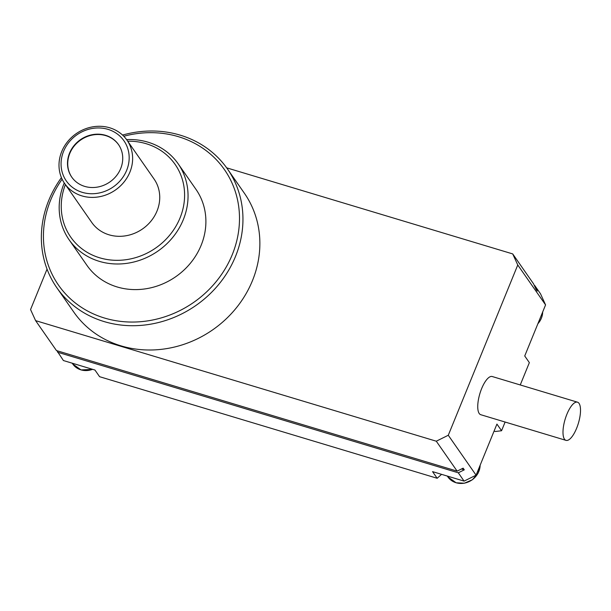 <?xml version="1.0" encoding="UTF-8"?>
<svg xmlns="http://www.w3.org/2000/svg" width="611" height="611" viewBox="0 0 611 611"><rect width="100%" height="100%" fill="white"/><g stroke="black" fill="none" stroke-linecap="round" stroke-linejoin="round"><path stroke-width="0.92" d="M122.551 135.069A103.946 93.995 145.1 0 1 180.199 135.146A103.946 93.995 145.1 0 1 227.445 168.941L244.362 193.221A103.946 93.995 145.1 0 1 236.312 307.898A103.946 93.995 145.1 0 1 121.024 345.864A103.946 93.995 145.1 0 1 73.778 312.061L56.861 287.781A103.946 93.995 145.1 0 1 61.428 177.648M227.445 168.941A103.946 93.995 145.1 0 1 219.395 283.619A103.946 93.995 145.1 0 1 104.114 321.577A103.946 93.995 145.1 0 1 56.861 287.781M564.457 439.149A19.934 6.92 -73.3 0 1 565.954 416.74A19.934 6.92 -73.3 0 1 577.502 402.183A19.934 6.92 -73.3 0 1 579.052 403.39A19.934 6.92 -73.3 0 1 577.555 425.798A19.934 6.92 -73.3 0 1 566.007 440.363A19.934 6.92 -73.3 0 1 564.457 439.149M566.007 440.363L480.758 414.709A19.934 6.92 -73.3 0 1 479.207 413.494A19.934 6.92 -73.3 0 1 480.704 391.086A19.934 6.92 -73.3 0 1 492.245 376.529L577.502 402.183M123.766 136.253A101.098 91.421 145.1 0 1 178.458 136.696A101.098 91.421 145.1 0 1 232.249 254.688A101.098 91.421 145.1 0 1 104.458 318.026A101.098 91.421 145.1 0 1 62.123 179.191M69.096 239.741L86.938 265.35A66.454 60.092 -34.9 0 0 117.136 286.956A66.454 60.092 -34.9 0 0 190.838 262.684A66.454 60.092 -34.9 0 0 195.986 189.379L178.145 163.771A66.454 60.092 145.1 0 1 172.997 237.076A66.454 60.092 145.1 0 1 99.295 261.348A66.454 60.092 145.1 0 1 69.096 239.741A66.454 60.092 145.1 0 1 64.277 182.987M126.576 139.591A66.454 60.092 145.1 0 1 147.938 142.164A66.454 60.092 145.1 0 1 178.145 163.771M127.707 141.194A63.605 57.51 145.1 0 1 146.197 143.715A63.605 57.51 145.1 0 1 180.039 217.944A63.605 57.51 145.1 0 1 99.646 257.796A63.605 57.51 145.1 0 1 65.392 184.606M64.659 183.544L91.765 222.457A37.974 34.338 -34.9 0 0 109.025 234.807A37.974 34.338 -34.9 0 0 151.138 220.938A37.974 34.338 -34.9 0 0 154.079 179.054L126.973 140.133A37.974 34.338 145.1 0 1 124.025 182.025A37.974 34.338 145.1 0 1 81.92 195.894A37.974 34.338 145.1 0 1 64.659 183.544A37.974 34.338 145.1 0 1 67.6 141.66A37.974 34.338 145.1 0 1 109.713 127.791A37.974 34.338 145.1 0 1 126.973 140.133M107.971 129.349A35.125 31.764 145.1 0 1 126.66 170.332A35.125 31.764 145.1 0 1 82.264 192.343A35.125 31.764 145.1 0 1 63.575 151.352A35.125 31.764 145.1 0 1 107.971 129.349M105.543 135.306A28.48 25.754 -34.9 0 0 73.954 145.708A28.48 25.754 -34.9 0 0 71.747 177.121A28.48 25.754 -34.9 0 0 84.692 186.386A28.48 25.754 -34.9 0 0 116.281 175.983A28.48 25.754 -34.9 0 0 118.488 144.563A28.48 25.754 -34.9 0 0 105.543 135.306M118.603 144.731A28.48 25.754 -34.9 0 0 105.772 135.634A28.48 25.754 -34.9 0 0 74.259 145.953A28.48 25.754 -34.9 0 0 71.869 177.289M47.047 269.13L30.55 309.556L35.598 320.63L436.285 441.203L448.283 435.253L517.761 264.991L512.713 253.916L226.658 167.834M520.251 384.953L529.355 362.636L524.727 355.984L545.57 304.904L517.761 264.991M448.283 435.253L476.084 475.167L496.934 424.087L501.562 430.74L505.114 422.041M35.598 320.63L56.456 350.569L457.135 471.134L436.285 441.203M512.713 253.916L533.563 283.848L536.091 289.385L537.252 291.05L534.724 285.513L540.521 293.822L545.57 304.904M494.062 431.114L495.361 431.503L501.562 430.74M476.084 475.167L464.085 481.117L432.542 471.623L437.178 478.276L99.585 376.689L94.949 370.037L63.407 360.543L56.915 350.706M457.135 471.134L463.138 468.163L464.291 469.828L461.488 468.981M464.085 481.117L458.296 472.799L464.291 469.828M534.258 285.368L534.724 285.513M458.296 472.799L57.61 352.234M437.178 478.276L441.57 474.342M92.727 369.372L81.019 369.922L72.747 363.996A18.04 16.306 -34.9 0 0 80.942 369.861A18.04 16.306 -34.9 0 0 92.597 369.327M480.17 465.162L478.069 473.25L472.356 479.78L464.391 483.209L456.127 482.789L447.848 476.87A18.04 16.306 -34.9 0 0 456.05 482.736A18.04 16.306 -34.9 0 0 480.139 465.238M537.886 323.731A18.04 16.306 -34.9 0 0 542.675 312M72.747 363.996L72.182 363.186M447.848 476.87L447.283 476.061M542.705 311.923L537.795 323.96"/></g></svg>
